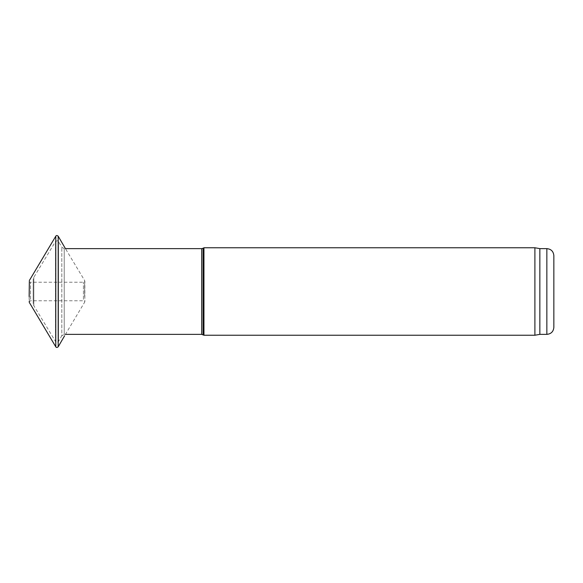 <?xml version="1.0" encoding="UTF-8"?>
<svg xmlns="http://www.w3.org/2000/svg" width="583" height="583" viewBox="0 0 583 583"><rect width="100%" height="100%" fill="white"/><g stroke="black" fill="none" stroke-linecap="round" stroke-linejoin="round"><path stroke-width="0.44" stroke-dasharray="2.92 2.19" d="M534.895 247.76L534.895 335.24M203.948 247.76L203.948 335.24M65.427 334.365L64.232 334.365L64.232 248.635L64.232 334.365L61.82 335.742L61.82 247.258L61.82 335.742L58.497 341.412C57.491 342.556 56.485 342.556 55.48 341.412L55.48 241.588L55.48 341.412L33.821 305.674L33.195 303.677L33.195 279.323L33.195 303.677M553.85 255.638L553.85 327.362M539.851 248.635L539.851 334.365M203.081 248.263L203.081 334.737M201.682 248.635L201.682 334.365M58.497 341.412L58.497 241.588L58.497 341.412M33.821 305.674L33.821 277.326L33.821 305.674M546.854 248.635L546.854 334.365M30.549 299.319L30.549 282.23L30.549 299.319M83.427 299.319L83.427 282.23L83.427 299.319M29.339 302.46L29.339 280.54M55.779 346.79L55.779 236.21M58.198 346.79L58.198 236.21M84.637 296.507L84.637 280.54L84.637 296.507M29.15 281.123C28.931 281.582 29.398 281.953 30.549 282.23L83.427 282.23C84.579 281.953 85.045 281.582 84.827 281.123L84.827 301.877L84.637 280.54L65.434 248.635L64.232 248.635L61.82 247.258L58.497 241.588C57.819 241.551 58.781 239.722 55.48 241.588L33.821 277.326L33.195 279.323M29.15 296.579L29.15 301.877L30.549 300.77L83.427 300.77L84.827 301.877L64.626 335.742"/><path stroke-width="0.87" d="M534.895 335.24L534.895 247.76L203.948 247.76L203.948 335.24L534.895 335.24L539.851 334.365L539.851 248.635L534.895 247.76M65.427 334.365L201.682 334.365L203.948 335.24M539.851 334.365L546.854 334.365C551.103 333.95 553.435 331.618 553.85 327.362L553.85 255.638C553.435 251.382 551.103 249.05 546.854 248.635L539.851 248.635M203.081 334.737L203.081 248.263L203.948 247.76M201.682 334.365L201.682 248.635L65.434 248.635L58.198 236.21L58.198 346.79C57.09 347.687 56.281 347.687 55.779 346.79L55.779 236.21C56.281 235.313 57.09 235.313 58.198 236.21M546.854 334.365L546.854 248.635M29.15 296.579L29.339 281.684M203.081 248.263L201.682 248.635M29.339 302.46L55.779 346.79M29.339 280.54L55.779 236.21M64.626 335.742L58.198 346.79M29.31 301.353L29.15 301.877"/></g></svg>
